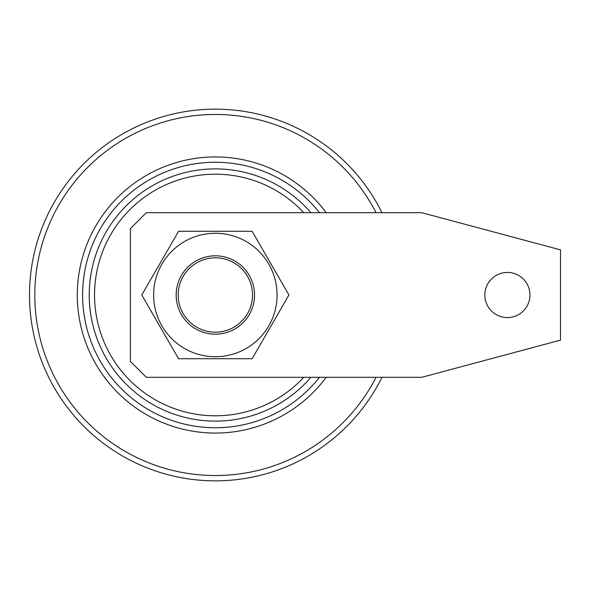 <?xml version="1.0" encoding="UTF-8"?>
<svg xmlns="http://www.w3.org/2000/svg" width="590" height="590" viewBox="0 0 590 590"><rect width="100%" height="100%" fill="white"/><g stroke="black" fill="none" stroke-linecap="round" stroke-linejoin="round"><path stroke-width="0.89" d="M303.776 212.695A120.803 120.803 0 0 0 94.547 295A120.803 120.803 0 0 0 303.776 377.305M310.901 377.305A126.113 126.113 0 0 1 89.238 295A126.113 126.113 0 0 1 310.901 212.695M319.507 212.695A132.75 132.75 0 0 0 82.6 295A132.75 132.75 0 0 0 319.507 377.305M233.647 262.646A37.17 37.17 0 0 0 182.996 276.703A37.17 37.17 0 0 0 197.053 327.354A37.17 37.17 0 0 0 247.704 313.297A37.17 37.17 0 0 0 233.647 262.646M507.4 272.433A22.568 22.568 0 0 0 484.833 295A22.568 22.568 0 0 0 507.4 317.568A22.568 22.568 0 0 0 529.968 295A22.568 22.568 0 0 0 507.4 272.433M130.39 228.625L130.39 361.375L146.32 377.305L421.776 377.305L560.5 340.135L560.5 249.865L421.776 212.695L146.32 212.695L130.39 228.625M176.167 295A39.183 39.183 0 0 1 215.35 255.817A39.183 39.183 0 0 1 254.533 295A39.183 39.183 0 0 1 215.35 334.183A39.183 39.183 0 0 1 176.167 295M153.621 295A61.729 61.729 0 0 0 215.35 356.729A61.729 61.729 0 0 0 277.079 295A61.729 61.729 0 0 0 215.35 233.271A61.729 61.729 0 0 0 153.621 295M141.77 295L178.564 358.72L252.137 358.72L288.93 295L252.137 231.28L178.564 231.28L141.77 295M376.037 212.695A180.54 180.54 0 0 0 34.81 295A180.54 180.54 0 0 0 376.037 377.305M381.981 377.305A185.85 185.85 0 0 1 29.5 295A185.85 185.85 0 0 1 381.981 212.695M326.196 377.305A138.06 138.06 0 0 1 77.29 295A138.06 138.06 0 0 1 326.196 212.695"/></g></svg>
